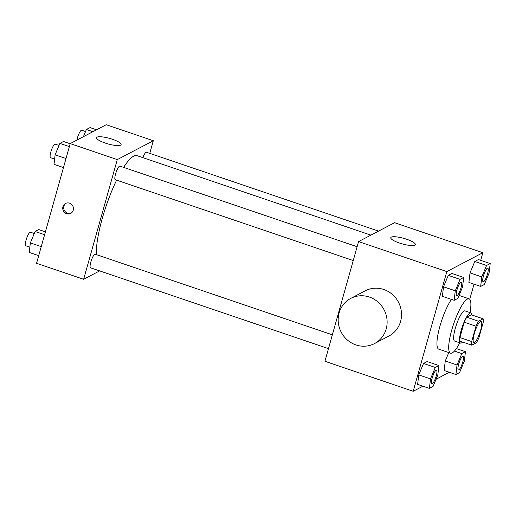 <?xml version="1.0" encoding="UTF-8"?>
<svg xmlns="http://www.w3.org/2000/svg" width="516" height="516" viewBox="0 0 516 516"><rect width="100%" height="100%" fill="white"/><g stroke="black" fill="none" stroke-linecap="round" stroke-linejoin="round"><path stroke-width="0.77" d="M480.602 330.337A11.165 2.522 -71.2 0 1 473.862 342.56A11.165 2.522 -71.2 0 1 475.068 331.175A11.165 2.522 -71.2 0 1 481.047 321.416A11.165 2.522 -71.2 0 1 480.602 330.337M483.131 318.804L478.506 321.229A15.158 3.425 -71.2 0 0 476.01 326.196L471.695 341.553A15.158 3.425 -71.2 0 0 471.779 345.165L476.397 342.747A15.158 3.425 -71.2 0 0 478.9 337.774L483.215 322.423A15.158 3.425 -71.2 0 0 483.131 318.804L471.36 314.805L466.735 317.23L478.506 321.229M466.735 317.23A15.158 3.425 -71.2 0 0 464.239 322.197L459.924 337.554A15.158 3.425 -71.2 0 0 460.008 341.166L471.779 345.165M471.792 314.954A15.951 3.599 108.8 0 0 470.818 312.883A15.951 3.599 108.8 0 0 462.272 326.828A15.951 3.599 108.8 0 0 460.549 343.088A15.951 3.599 108.8 0 0 461.478 342.947A15.951 3.599 108.8 0 0 462.588 342.043M460.549 343.088L454.667 341.089A15.951 3.599 -71.2 0 1 456.389 324.828A15.951 3.599 -71.2 0 1 464.929 310.884L470.818 312.883M459.924 337.554L471.695 341.553M464.239 322.197L476.01 326.196M459.769 342.824A28.709 6.482 -71.2 0 1 450.558 353.17A28.709 6.482 -71.2 0 1 453.661 323.9A28.709 6.482 -71.2 0 1 469.038 298.803A28.709 6.482 -71.2 0 1 470.031 312.619M450.558 353.17L438.793 349.171A28.709 6.482 -71.2 0 1 439.193 328.963A28.709 6.482 -71.2 0 1 451.448 299.396M438.923 365.554L427.158 361.555L423.513 363.464L418.753 374.893L417.625 384.407L429.396 388.406L433.034 386.503L437.8 375.074L438.923 365.554L435.285 367.463L430.518 378.892L429.396 388.406M463.684 277.46L451.919 273.461L448.275 275.37L443.515 286.799L442.386 296.313L454.157 300.318L457.802 298.409L462.562 286.98L463.684 277.46L460.046 279.369L455.28 290.798L454.157 300.318M480.712 260.341L482.86 252.705L446.837 271.584L413.193 391.276L422.888 386.194M436.039 379.305L449.255 372.255M469.76 299.312L474.023 284.161M457.034 364.993L445.263 360.994L448.778 352.563L445.263 360.994L444.141 370.514L455.912 374.513L459.55 372.604L464.316 361.181L465.438 351.66L461.801 353.57L457.034 364.993L455.912 374.513M490.2 263.566L478.429 259.567L474.791 261.477L470.024 272.9L468.902 282.42L480.673 286.419L484.311 284.516L489.078 273.087L490.2 263.566L486.562 265.476L481.796 276.899L480.673 286.419M482.86 252.705L394.592 222.706L358.568 241.585L324.925 361.277L413.193 391.276M358.568 241.585L446.837 271.584M406.66 239.256A12.758 2.87 -164.3 0 1 415.341 244.597A12.758 2.87 -164.3 0 1 402.287 243.907A12.758 2.87 -164.3 0 1 390.773 237.695A12.758 2.87 -164.3 0 1 406.66 239.256M350.796 298.377L365.205 290.824A25.523 24.188 62.3 0 1 392.295 294.391A25.523 24.188 62.3 0 1 400.59 321.429A25.523 24.188 62.3 0 1 388.896 336.039L374.487 343.585A25.523 24.188 62.3 0 1 341.218 332.214A25.523 24.188 62.3 0 1 350.796 298.377A25.523 24.188 62.3 0 1 377.886 301.944A25.523 24.188 62.3 0 1 386.181 328.982A25.523 24.188 62.3 0 1 374.487 343.585M96.324 254.614A57.418 12.965 -71.2 0 1 116.622 180.149M123.627 167.384A57.418 12.965 -71.2 0 1 136.953 155.639L370.888 235.128M378.563 231.104L146.421 152.226A7.172 1.619 108.8 0 0 142.88 157.657M328.473 348.642L90.532 267.791A7.172 1.619 -71.2 0 1 91.306 260.483A7.172 1.619 -71.2 0 1 95.15 254.214L332.362 334.82M353.234 260.548L115.294 179.697A7.172 1.619 -71.2 0 1 116.068 172.389A7.172 1.619 -71.2 0 1 119.912 166.12L357.124 246.725M149.763 153.355L153.31 140.72L117.287 159.599L83.644 279.291L99.665 270.894M153.31 140.72L106.231 124.724L70.208 143.603L36.565 263.295L83.644 279.291M70.208 143.603L117.287 159.599M112.424 139.275A12.758 2.87 -164.3 0 1 121.105 144.615A12.758 2.87 -164.3 0 1 108.044 143.925A12.758 2.87 -164.3 0 1 96.537 137.714A12.758 2.87 -164.3 0 1 112.424 139.275M73.246 210.199A5.586 5.289 62.3 0 1 63.41 210.909A5.586 5.289 62.3 0 1 71.434 204.284A5.586 5.289 62.3 0 1 73.246 210.199M71.131 213.134A5.586 5.289 62.3 0 1 65.977 203.291M96.544 129.806L90.029 127.594L86.391 129.497L83.392 136.695M86.391 129.497L92.906 131.709M76.871 140.113A7.172 1.619 -71.2 0 1 79.174 133.244A7.172 1.619 -71.2 0 1 81.689 130.226L85.54 131.535M70.17 143.745L63.52 141.487L59.875 143.396L55.115 154.819L53.993 164.34L63.474 167.565M55.115 154.819L66.016 158.522M59.875 143.396L69.363 146.615M54.612 159.076L50.562 157.703A7.172 1.619 -71.2 0 1 51.336 150.395A7.172 1.619 -71.2 0 1 55.173 144.125L59.03 145.435M45.408 231.839L38.758 229.581L35.114 231.484L30.354 242.913L29.231 252.434L38.713 255.659M30.354 242.913L41.254 246.616M35.114 231.484L44.602 234.709M29.851 247.17L25.8 245.797A7.172 1.619 -71.2 0 1 26.574 238.489A7.172 1.619 -71.2 0 1 30.412 232.219L34.269 233.529M483.15 281.794A7.172 1.619 -71.2 0 1 483.131 281.781A7.172 1.619 -71.2 0 1 483.905 274.473A7.172 1.619 -71.2 0 1 487.743 268.204A7.172 1.619 -71.2 0 1 487.768 268.21A7.172 1.619 -71.2 0 1 487.51 273.951A7.172 1.619 -71.2 0 1 483.176 281.8A7.172 1.619 -71.2 0 1 483.95 274.486A7.172 1.619 -71.2 0 1 487.788 268.217L487.743 268.204M478.429 259.567L474.791 261.477L470.024 272.9L481.796 276.899M470.024 272.9L468.902 282.42M474.791 261.477L486.562 265.476M456.641 295.687A7.172 1.619 -71.2 0 1 456.615 295.681A7.172 1.619 -71.2 0 1 457.389 288.367A7.172 1.619 -71.2 0 1 461.227 282.097A7.172 1.619 -71.2 0 1 461.252 282.11M451.919 273.461L448.275 275.37L443.515 286.799L455.28 290.798M443.515 286.799L442.386 296.313M448.275 275.37L460.046 279.369M460.994 287.844A7.172 1.619 -71.2 0 1 456.66 295.694A7.172 1.619 -71.2 0 1 457.434 288.386A7.172 1.619 -71.2 0 1 461.278 282.117A7.172 1.619 -71.2 0 1 460.994 287.844M458.389 369.882A7.172 1.619 -71.2 0 1 458.369 369.875A7.172 1.619 -71.2 0 1 459.143 362.567A7.172 1.619 -71.2 0 1 462.981 356.298A7.172 1.619 -71.2 0 1 463.007 356.304A7.172 1.619 -71.2 0 1 462.749 362.045A7.172 1.619 -71.2 0 1 458.414 369.895A7.172 1.619 -71.2 0 1 459.188 362.58A7.172 1.619 -71.2 0 1 463.026 356.311L462.981 356.298M445.263 360.994L444.141 370.514M456.376 348.584L465.438 351.66M454.435 351.067L461.801 353.57M431.853 383.775L431.898 383.788A7.172 1.619 -71.2 0 1 431.853 383.775A7.172 1.619 -71.2 0 1 432.627 376.461A7.172 1.619 -71.2 0 1 436.465 370.191A7.172 1.619 -71.2 0 1 436.491 370.204A7.172 1.619 -71.2 0 1 436.233 375.938A7.172 1.619 -71.2 0 1 431.898 383.788A7.172 1.619 -71.2 0 1 432.672 376.48A7.172 1.619 -71.2 0 1 436.517 370.211L436.465 370.191M427.158 361.555L423.513 363.464L418.753 374.893L430.518 378.892M418.753 374.893L417.625 384.407M423.513 363.464L435.285 367.463M459.047 295.41L469.038 298.803"/></g></svg>
